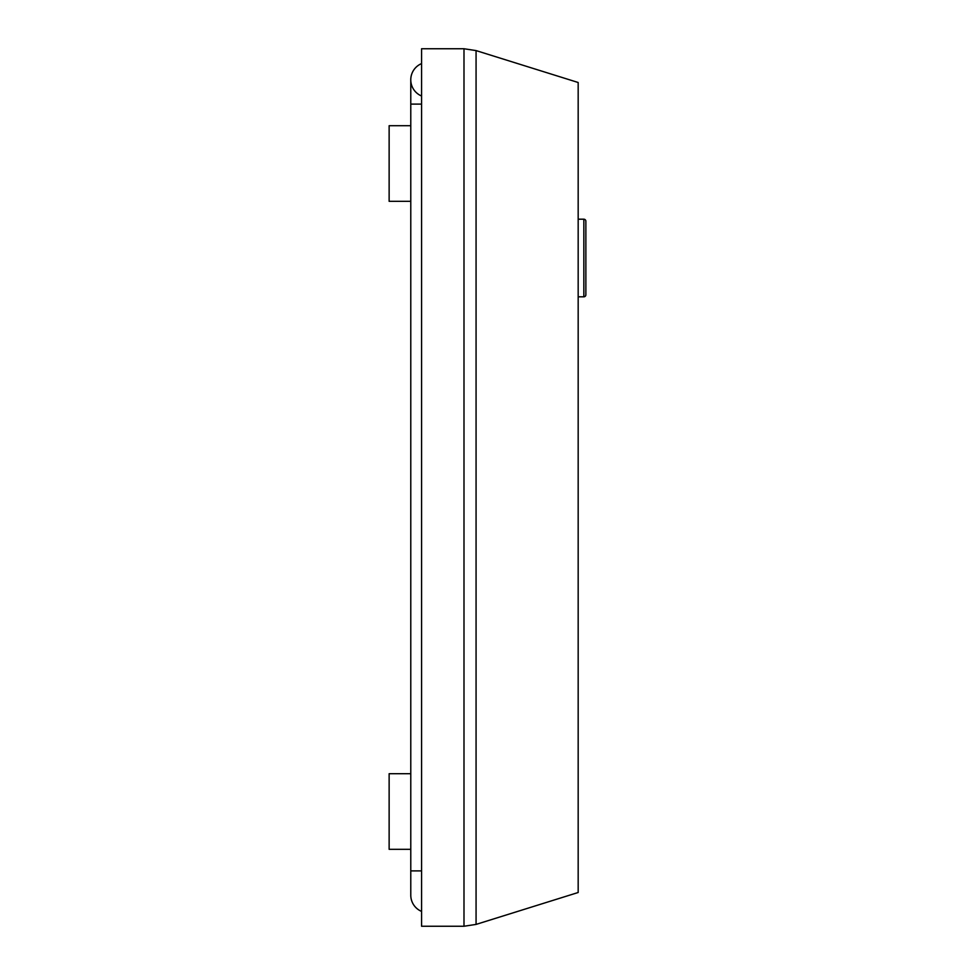 <?xml version="1.0" encoding="UTF-8"?>
<svg xmlns="http://www.w3.org/2000/svg" width="975" height="975" viewBox="0 0 975 975"><rect width="100%" height="100%" fill="white"/><g stroke="black" fill="none" stroke-linecap="round" stroke-linejoin="round"><path stroke-width="1.46" d="M476.068 50.59L578.175 82.497L578.175 892.503L476.068 924.41L476.068 50.59L463.99 48.75L421.578 48.75L421.578 926.25L463.99 926.25L476.068 924.41M421.578 911.406A17.55 17.55 0 0 1 410.78 895.196A17.55 17.55 0 0 0 421.578 911.406A17.55 17.55 0 0 1 410.78 895.196A17.55 17.55 0 0 0 421.578 911.406M421.578 63.594A17.55 17.55 0 0 0 410.78 79.804A17.55 17.55 0 0 1 421.578 63.594A17.55 17.55 0 0 0 421.578 96.001M585.817 294.328A2.023 2.023 0 0 1 583.842 296.814L578.175 296.814M578.175 219.192L583.842 219.192L583.842 296.814M585.817 221.678A2.023 2.023 0 0 0 583.842 219.192M410.78 849.31L389.135 849.31L389.135 773.711L410.78 773.711M410.78 201.313L389.135 201.313L389.135 125.714L410.78 125.714M463.99 926.25L463.99 48.75M421.578 104.106L410.78 104.106L410.78 79.804M421.578 870.894L410.78 870.894L410.78 895.196M410.78 104.106L410.78 870.894M585.865 294.791L585.865 221.215"/></g></svg>
